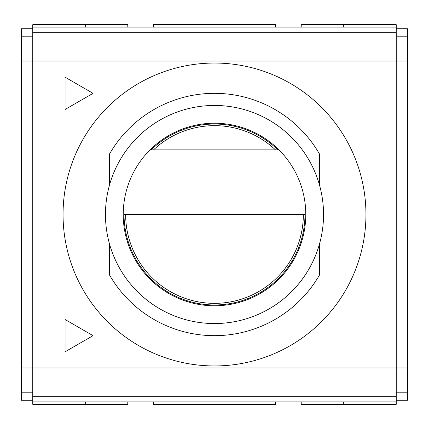 <?xml version="1.0" encoding="UTF-8"?>
<svg xmlns="http://www.w3.org/2000/svg" width="429" height="429" viewBox="0 0 429 429"><rect width="100%" height="100%" fill="white"/><g stroke="black" fill="none" stroke-linecap="round" stroke-linejoin="round"><path stroke-width="0.64" d="M109.492 154.054L109.492 185.097L109.492 154.054A121.16 121.16 0 0 1 319.508 154.054L319.508 185.097L319.508 154.054M109.492 185.097A109.046 109.046 0 0 1 319.508 185.097M319.508 274.946L319.508 243.903L319.508 274.946A121.16 121.16 0 0 1 109.492 274.946L109.492 243.903L109.492 274.946M303.351 214.5A88.851 88.851 0 0 1 214.5 303.351A88.851 88.851 0 0 1 125.649 214.5M153.518 149.882A88.851 88.851 0 0 1 275.482 149.882M32.76 28.722L21.45 28.722L21.45 400.278L32.76 400.278M396.24 28.722L407.55 28.722L407.55 400.278L396.24 400.278M127.788 27.102L127.788 24.684L32.76 24.684L32.76 27.102L396.24 27.102L396.24 401.898L32.76 401.898L32.76 404.316L85.655 404.316L85.655 401.898M396.24 27.102L396.24 24.684L301.212 24.684L301.212 27.102M343.345 401.898L343.345 404.316L396.24 404.316L396.24 401.898M32.76 27.102L32.76 401.898M396.24 32.76L32.76 32.76M65.069 319.508L65.069 351.818L93.05 335.66L65.069 319.508M65.069 109.492L93.05 93.34L65.069 77.182L65.069 109.492M396.24 396.24L32.76 396.24M32.76 392.203L21.45 392.203M32.76 36.797L21.45 36.797M407.55 36.797L396.24 36.797M407.55 392.203L396.24 392.203M153.518 27.102L153.518 24.684L275.482 24.684L275.482 27.102M275.482 401.898L275.482 404.316L153.518 404.316L153.518 401.898M343.345 27.102L343.345 24.684M343.345 404.316L301.212 404.316L301.212 401.898M85.655 27.102L85.655 24.684M127.788 401.898L127.788 404.316L85.655 404.316M124.035 214.5L304.965 214.5A90.465 90.465 0 0 1 214.5 304.965A90.465 90.465 0 0 1 124.035 214.5M277.815 149.882L151.185 149.882A90.465 90.465 0 0 1 277.815 149.882M214.5 105.454A109.046 109.046 0 0 1 308.934 269.021A109.046 109.046 0 0 1 120.066 269.021A109.046 109.046 0 0 1 214.5 105.454M319.508 243.903A109.046 109.046 0 0 1 109.492 243.903M214.5 63.047A151.453 151.453 0 0 1 345.661 290.224A151.453 151.453 0 0 1 83.339 290.224A151.453 151.453 0 0 1 214.5 63.047M407.55 61.031L21.45 61.031M407.55 367.969L21.45 367.969M214.5 123.225A91.275 91.275 0 0 1 293.549 260.135A91.275 91.275 0 0 1 135.451 260.135A91.275 91.275 0 0 1 214.5 123.225"/></g></svg>
